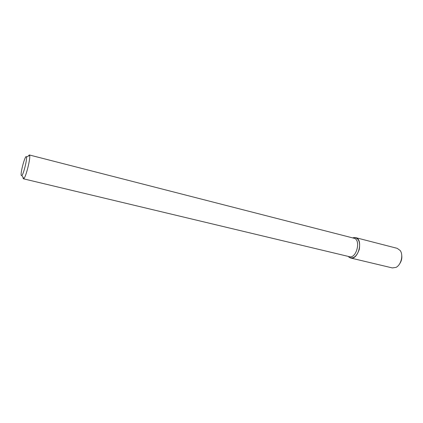 <?xml version="1.0" encoding="UTF-8"?>
<svg xmlns="http://www.w3.org/2000/svg" width="423" height="423" viewBox="0 0 423 423"><rect width="100%" height="100%" fill="white"/><g stroke="black" fill="none" stroke-linecap="round" stroke-linejoin="round"><path stroke-width="0.63" d="M348.954 257.21L349.197 257.39C353.475 259.061 356.832 256.38 359.28 249.337C360.401 241.967 358.683 238.027 354.12 237.515L352.671 237.9L355.579 237.615C363.685 239.106 358.397 260.446 350.535 257.977L348.954 257.21M353.956 238.228C361.284 239.571 356.494 258.908 349.387 256.676L23.402 178.797L23.889 178.538C26.057 176.677 30.662 158.07 29.615 155.41L29.309 154.955L353.956 238.228M23.075 178.268L22.979 177.216M28.193 156.156L29.309 154.955M21.224 175.397C20.315 172.272 25.708 153.311 26.448 157.07C27.236 159.233 23.566 174.049 21.859 175.593L21.224 175.397M355.579 237.615L397.186 248.327L400.158 250.485C403.616 254.916 401.094 265.099 395.965 267.405L392.333 267.923L350.535 257.977M401.75 255.466C402.099 258.479 401.411 261.24 399.698 263.741M348.436 256.449L349.197 257.39M353.009 237.985L354.12 237.515M21.859 175.593L23.889 178.538M26.448 157.07L29.615 155.41"/></g></svg>
